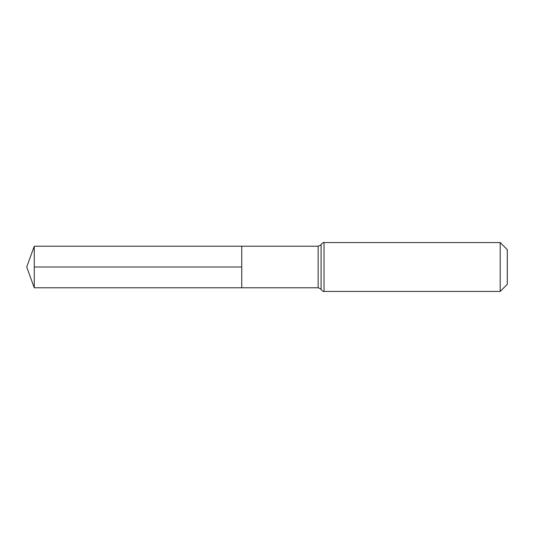 <?xml version="1.0" encoding="UTF-8"?>
<svg xmlns="http://www.w3.org/2000/svg" width="534" height="534" viewBox="0 0 534 534"><rect width="100%" height="100%" fill="white"/><g stroke="black" fill="none" stroke-linecap="round" stroke-linejoin="round"><path stroke-width="0.8" d="M241.748 246.227L241.748 287.773L241.748 246.227L34.263 246.227L34.263 287.773L318.157 287.773L318.157 246.227L241.748 246.227M500.191 242.563L500.191 291.437L507.3 284.328L507.3 249.672L500.191 242.563L324.018 242.563C323.684 242.149 322.71 242.763 321.088 244.398C321.468 244.719 320.487 245.326 318.157 246.227M241.748 267L34.263 267M500.191 291.437L324.018 291.437L324.018 242.563M324.018 291.437C323.684 291.851 322.71 291.237 321.088 289.602L321.088 244.398M321.088 289.602C321.468 289.281 320.487 288.674 318.157 287.773M34.263 246.227L26.7 267L34.263 287.773"/></g></svg>
